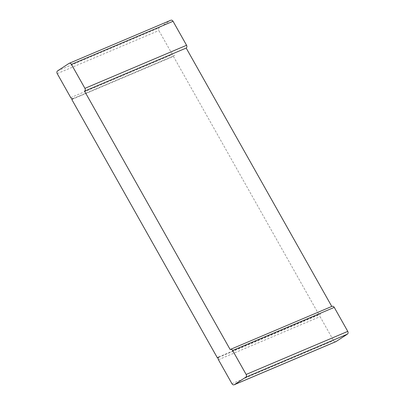 <?xml version="1.0" encoding="UTF-8"?>
<svg xmlns="http://www.w3.org/2000/svg" width="405" height="405" viewBox="0 0 405 405"><rect width="100%" height="100%" fill="white"/><g stroke="black" fill="none" stroke-linecap="round" stroke-linejoin="round"><path stroke-width="0.3" stroke-dasharray="2.02 1.52" d="M335.836 341.668A2.126 1.686 67 0 1 333.588 340.64L320.066 316.644A2.126 1.686 -113 0 1 320.446 313.87L319.029 314.796L173.421 56.386L174.839 55.46A2.126 1.686 67 0 1 174.631 55.571A2.126 1.686 67 0 1 172.383 54.543L158.861 30.547A2.126 1.686 -113 0 1 159.241 27.773L170.586 20.361A2.126 1.686 67 0 1 170.794 20.25M230.161 349.54L331.791 306.458A2.126 1.686 67 0 1 331.999 306.347M218.816 356.952L320.446 313.87M218.33 357.483L319.029 314.796M73.209 98.542L174.839 55.46M71.791 99.468L173.421 56.386M231.959 383.717L333.588 340.64M218.437 359.721L320.066 316.644M68.951 63.443L170.586 20.361M57.606 70.855L159.241 27.773M57.232 73.624L158.861 30.547M70.748 97.62L172.383 54.543M73.108 98.607L174.631 55.571"/><path stroke-width="0.61" d="M186.184 48.048L84.554 91.13L230.161 349.54A2.126 1.686 67 0 1 230.369 349.429A2.126 1.686 67 0 1 232.617 350.457L246.139 374.453A2.126 1.686 -113 0 1 245.759 377.227L234.414 384.639A2.126 1.686 67 0 1 234.206 384.75A2.126 1.686 67 0 1 231.959 383.717L218.437 359.721A2.126 1.686 -113 0 1 218.816 356.952L217.399 357.878L71.791 99.468L73.209 98.542A2.126 1.686 67 0 1 73.001 98.653A2.126 1.686 67 0 1 70.748 97.62L57.232 73.624A2.126 1.686 -113 0 1 57.606 70.855L68.951 63.443A2.126 1.686 67 0 1 69.164 63.332A2.126 1.686 67 0 1 71.412 64.36L173.041 21.283L186.563 45.279A2.126 1.686 -113 0 1 186.184 48.048L331.781 306.438M245.759 377.227L347.394 334.145L336.049 341.557A2.126 1.686 67 0 1 335.836 341.668L234.206 384.75M347.394 334.145A2.126 1.686 -113 0 0 347.768 331.376L334.252 307.38A2.126 1.686 67 0 0 331.999 306.347L230.369 349.429M84.554 91.13A2.126 1.686 -113 0 0 84.934 88.356L71.412 64.36M217.399 357.878L218.33 357.483M69.164 63.332L170.794 20.25A2.126 1.686 67 0 1 173.041 21.283M234.414 384.639L336.049 341.557M246.139 374.453L347.768 331.376M232.617 350.457L334.252 307.38M84.934 88.356L186.563 45.279"/></g></svg>
